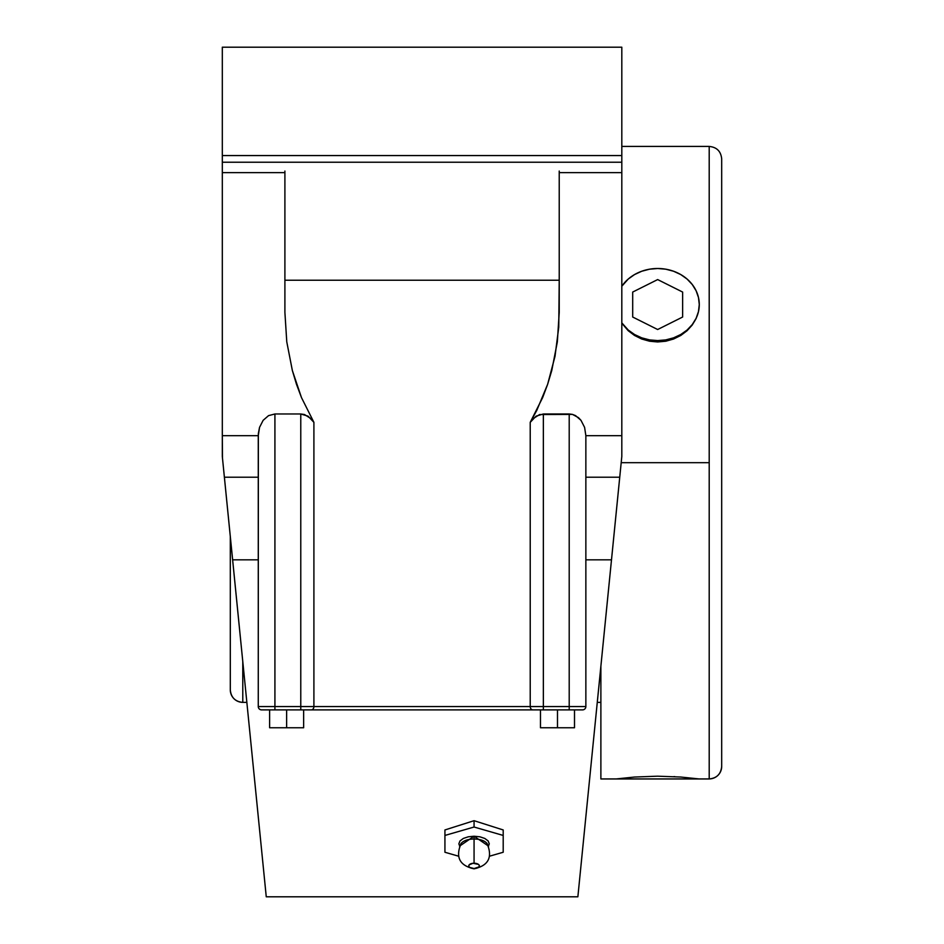 <?xml version="1.0" encoding="UTF-8"?>
<svg xmlns="http://www.w3.org/2000/svg" width="944" height="944" viewBox="0 0 944 944"><rect width="100%" height="100%" fill="white"/><g stroke="black" fill="none" stroke-linecap="round" stroke-linejoin="round"><path stroke-width="1.42" d="M229.935 532.77L222.312 456.448L232.625 559.827L258.267 559.827L232.625 559.827L266.232 896.552M577.893 896.552L611.5 559.827L585.858 559.827L611.5 559.827L621.813 456.448L621.813 435.668L585.858 435.668L585.858 477.216L585.858 435.668L584.596 427.372L580.985 420.328L578.46 417.637L572.453 414.392L569.208 413.979L569.208 706.56L585.858 706.56A3.328 3.328 0 0 1 582.531 709.888L569.208 709.888L569.208 706.56L543.355 706.56L543.355 709.888L532.853 709.888A3.328 2.62 -90 0 1 530.221 706.56L543.355 706.56L543.355 709.888L569.208 709.888L569.208 413.979L543.355 413.979L543.355 706.56L585.858 706.56L585.858 477.216L619.736 477.216L621.813 456.448L614.225 532.44M488.579 846.143L474.065 836.231L474.065 839.004A13.841 6.915 0 0 1 487.399 844.078A13.841 6.915 0 0 0 474.065 839.004L474.065 863.229A5.322 2.667 180 0 0 468.743 865.884A5.322 2.667 180 0 0 474.065 868.551L469.64 867.371L468.838 866.403L469.144 864.869L473.027 863.276L478.49 864.409L479.292 865.365L478.986 866.911L474.065 868.551A5.322 2.667 180 0 0 479.387 865.884A5.322 2.667 180 0 0 474.065 863.229L474.065 836.231L459.551 846.143M460.719 844.078A13.841 6.915 0 0 1 474.065 839.004A13.841 6.915 0 0 0 460.719 844.078M230.301 536.511L230.301 689.875A12.484 12.484 0 0 0 242.785 702.36L242.785 702.383C235.209 701.64 231.044 697.474 230.301 689.887L230.301 536.511L230.301 689.875A12.484 12.484 180 0 0 242.785 702.36L246.856 702.383M721.688 158.922L721.688 766.434A12.484 12.484 180 0 1 709.204 778.918L709.204 146.438C716.779 147.158 720.945 151.311 721.688 158.899L721.688 766.434A12.484 12.484 0 0 1 709.204 778.918L709.204 462.678L621.187 462.678L709.204 462.678L709.204 146.414L621.813 146.414M699.28 304.546L698.466 311.662L696.094 318.576L692.235 325.019L687.079 330.719L680.766 335.474L673.591 339.014L665.78 341.221L657.661 341.964L657.661 340.583A41.619 36.037 0 0 0 699.28 304.546L698.477 311.579L696.106 318.34L692.259 324.571L687.09 330.034L680.777 334.506L673.579 337.846L665.78 339.899L657.661 340.583L649.543 339.899L641.731 337.846L634.533 334.506L628.232 330.034L621.813 322.86A41.619 36.037 0 0 0 657.661 340.583L657.661 341.964L649.496 341.209L641.684 339.002L634.498 335.439L628.22 330.707L621.813 323.214L628.22 330.707L634.498 335.439L641.684 339.002L649.496 341.209L657.661 341.964L665.78 341.221L673.591 339.014L680.766 335.474L687.079 330.719L692.235 325.019L696.094 318.576L698.466 311.662L699.28 304.546A41.619 36.037 0 0 0 668.623 269.772A41.619 36.037 0 0 0 621.813 286.233L628.232 279.058L634.533 274.574L641.731 271.247L649.543 269.193L657.661 268.497L665.78 269.193L673.579 271.247L680.777 274.574L687.09 279.058L692.259 284.522L696.106 290.752L698.477 297.513L699.28 304.511M242.785 661.626L242.785 702.36L242.785 661.626M721.688 766.457C720.945 774.045 716.779 778.21 709.204 778.953L616.043 778.953L634.474 777.054L657.602 776.192L680.742 777.042L699.28 778.953L616.043 778.953L634.474 777.054L657.602 776.192L680.742 777.042L699.28 778.953M600.88 666.216L600.88 778.953L600.88 666.216M674.854 776.664L673.957 776.617M557.491 727.753L540.475 727.753L574.507 727.753L557.491 727.753L557.491 709.888L557.491 727.753M303.649 727.753L269.618 727.753L303.649 727.753L303.649 709.888L303.649 727.753M574.507 709.888L574.507 727.753L574.507 709.888M540.475 709.888L540.475 727.753L540.475 709.888M286.634 709.888L286.634 727.753L286.634 709.888M269.618 709.888L269.618 727.753L269.618 709.888M474.065 827.027L503.199 835.44L503.199 852.255L489.7 856.149L503.199 852.255L503.199 829.953L503.199 835.44L474.065 827.027L474.065 820.69L503.199 829.953L474.065 820.69L474.065 827.027L444.931 835.44L474.065 827.027M458.43 856.149L444.931 852.255L444.931 829.953L474.065 820.69L444.931 829.953L444.931 852.255L458.43 856.149M488.131 846.756L489.287 843.842L488.131 840.939L484.827 838.461L479.894 836.809L474.065 836.231L468.236 836.809L463.303 838.461L459.999 840.939L458.843 843.842L459.999 846.756M621.813 162.923L621.813 172.646L559.226 172.646L621.813 172.646L621.813 435.668L621.813 162.226L222.312 162.226L621.813 162.226L621.813 155.559L621.813 162.226M222.312 162.923L222.312 172.646L284.899 172.646L222.312 172.646L222.312 435.668L258.267 435.668L259.541 427.372L263.14 420.328L268.544 415.631L274.916 413.979L268.544 415.631L263.14 420.328L259.541 427.372L258.349 433.544L258.267 706.56L258.267 477.216L224.389 477.216L266.255 896.8L577.87 896.8L619.736 477.216L585.858 477.216L585.858 706.56A3.328 3.328 0 0 1 582.531 709.888L261.594 709.888A3.328 3.328 0 0 1 258.267 706.56L274.916 706.56L274.916 413.979L300.77 413.979L304.523 414.534L311.26 418.817L313.904 422.334L308.074 416.174L300.77 413.979L300.77 706.56L300.77 413.979L274.916 413.979L274.916 709.888L261.594 709.888A3.328 3.328 0 0 1 258.267 706.56L313.904 706.56L313.904 422.334L301.478 397.589L292.357 370.52L286.775 341.858L284.899 312.393L284.899 280.238L559.226 280.238L558.754 327.167L555.013 356.336L547.638 384.302L542.647 397.589L530.221 422.334L530.221 706.56L313.904 706.56A3.328 2.62 90 0 1 311.272 709.888L300.77 709.888L300.77 706.56L274.916 706.56L274.916 709.888L300.77 709.888L300.77 706.56L313.904 706.56L313.904 422.334L301.478 397.589L296.487 384.302L292.357 370.52L286.775 341.858L284.899 312.393L284.899 171.053L284.899 280.238L559.226 280.238L559.226 171.053L559.226 312.393L557.349 341.858L551.768 370.52L547.638 384.302L536.829 410.298L530.221 422.334L530.221 706.56A3.328 2.62 90 0 0 532.853 709.888L311.272 709.888A3.328 2.62 -90 0 0 313.904 706.56L543.355 706.56L543.355 413.979L536.05 416.174L530.221 422.334L532.864 418.817L539.602 414.534L572.453 414.392L575.58 415.631L580.985 420.328L584.596 427.372L585.858 435.668L621.813 435.668L621.813 456.448M621.813 47.2L621.813 155.559L621.813 47.2L222.312 47.2L621.813 47.2M222.312 162.226L222.312 47.2L222.312 155.559L621.813 155.559L222.312 155.559L222.312 456.448L224.389 477.216L258.267 477.216L258.267 435.668L222.312 435.668L222.489 458.253M226.348 496.827L226.584 499.175M682.63 317.031L682.63 292.062L657.661 279.577L632.692 292.062L632.692 317.031L657.661 329.515L682.63 317.031M461.014 843.629L461.014 843.617C455.338 857.27 459.681 865.672 474.065 868.822C488.449 865.672 492.792 857.27 487.116 843.617L487.139 843.653M597.269 702.383L600.88 702.383M600.88 778.953L616.043 778.953"/></g></svg>
